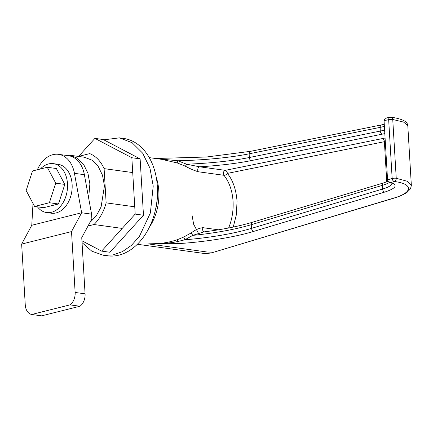 <?xml version="1.0" encoding="UTF-8"?>
<svg xmlns="http://www.w3.org/2000/svg" width="433" height="433" viewBox="0 0 433 433"><rect width="100%" height="100%" fill="white"/><g stroke="black" fill="none" stroke-linecap="round" stroke-linejoin="round"><path stroke-width="0.65" d="M228.619 227.996A43.728 30.732 -82.2 0 0 233.046 201.296A43.728 30.732 -82.2 0 0 223.953 175.295C225.209 175.349 226.34 174.716 227.347 173.395A2.82 1.932 -104.1 0 0 225.198 170.353A2.82 1.981 97.8 0 1 225.263 170.342C226.475 170.672 227.173 171.69 227.347 173.395C232.84 180.106 236.072 189.329 237.03 201.069L236.418 214.53L233.257 227.06M156.27 177.438A43.728 30.732 97.8 0 1 158.819 191.072A43.728 30.732 97.8 0 1 149.434 227.087M156.73 158.657L177.882 160.767L186.585 164.204L199.624 166.808A2.82 1.981 -82.2 0 0 197.724 170.088A2.82 1.981 -82.2 0 0 198.309 171.766C194.336 170.607 190.011 168.751 185.351 166.191L177.173 162.916L161.563 159.322L149.266 157.628M204.138 231.882A2.82 1.981 97.8 0 1 202.644 229.609A2.82 1.981 97.8 0 1 203.017 227.688L218.427 229.809M103.796 139.832L119.411 137.856L123.557 138.425A59.245 41.638 97.8 0 1 157.363 186.612A59.245 41.638 97.8 0 1 157.477 193.632A59.245 41.638 97.8 0 1 154.971 211.824A59.245 41.638 97.8 0 1 107.389 255.811L103.249 255.237L91.834 251.189L82.037 242.615M119.411 137.856L132.114 142.717L142.657 153.168L149.948 168.128L153.222 186.044L150.37 212.982L139.35 236.483L131.443 245.349L122.463 251.622L112.899 254.983L103.249 255.237M89.869 222.562L96.261 215.851L101.089 206.925L104.456 185.914L102.502 175.251L98.167 166.342L91.888 160.123L84.327 157.233L69.751 155.22L77.312 158.115L83.585 164.334L87.926 173.243L89.875 183.906L88.651 198.076M64.939 155.225L69.751 155.225M183.771 237.024A2.82 0.276 -115.1 0 0 184.918 239.768L177.995 241.468C174.683 242.258 169.839 242.924 163.463 243.465L149.439 243.828C158.808 244.115 168.112 242.74 177.341 239.703L183.771 237.024L191.148 232.949C195.305 229.788 199.261 228.034 203.017 227.688M157.477 193.632L157.401 196.382A41.611 29.244 97.8 0 1 155.642 209.161L154.971 211.824M147.859 243.844L207.201 252.017M384.818 133.586L382.35 134.138A2.82 1.949 -101.4 0 1 380.266 131.085L249.289 157.52L249.164 153.812L380.142 127.378A2.82 1.949 -101.4 0 1 381.57 124.888L250.593 151.323A2.82 1.949 -101.4 0 0 249.164 153.812A93.734 15.897 178.1 0 1 177.882 160.767L177.173 162.916M385.083 138.04L225.263 170.342L199.624 166.808C219.612 165.541 236.862 163.463 251.373 160.573A2.82 1.949 78.6 0 1 249.289 157.52A93.734 15.897 -1.9 0 1 186.585 164.204A2.82 0.303 -63.5 0 1 185.351 166.191M393.002 198.433L212.359 252.628L392.428 198.476A2.82 1.911 -106.7 0 0 393.002 198.433C399.199 196.593 403.897 194.552 407.112 192.312L410.533 188.766L411.35 185.448L407.794 125.575C407.588 123.416 406.138 121.705 403.448 120.444C400.585 119.091 396.466 118.003 391.091 117.181L386.637 117.9L384.071 119.941L384.049 120.628L387.567 179.857L387.676 180.577L389.705 182.255L391.221 182.45C398.014 185.232 395.87 188.436 384.785 192.068A2.82 1.911 -106.7 0 1 382.566 189.048L251.557 228.353A94.042 20.443 -4.9 0 1 184.918 239.768L192.766 235.373A94.042 20.443 175.1 0 0 251.243 224.695A2.82 1.911 -106.7 0 1 252.423 222.264C238.827 226.307 222.622 229.522 203.802 231.915L192.766 235.373L191.148 232.949M177.341 239.703L177.995 241.468L177.931 243.644C204.885 242.025 234.957 237.154 253.776 231.368A2.82 1.911 73.3 0 1 251.557 228.353L251.243 224.695L382.252 185.389A2.82 1.911 -106.7 0 1 383.432 182.964L252.423 222.264M392.428 198.476C412.925 192.988 413.964 183.955 394.382 181.503C393.159 181.167 392.422 180.166 392.157 178.483A2.82 0.547 176.6 0 1 396.141 178.255A2.82 0.547 176.6 0 1 396.238 178.272C396.211 179.922 395.594 180.999 394.382 181.503L391.221 182.45M387.692 180.593L386.913 173.005L387.194 171.771M411.35 185.448L407.307 181.275L396.238 178.272L392.747 119.481A2.82 0.547 176.6 0 0 392.65 119.465A2.82 0.547 176.6 0 0 388.666 119.692C388.726 118.025 389.359 117.191 390.561 117.191C391.8 117.121 392.525 117.89 392.747 119.481L403.578 122.084L407.794 125.575M384.082 119.936L384.217 127.675L384.618 128.834M385.289 141.51L227.347 173.395M122.209 228.413L93.983 224.527L88.007 226.026M78.519 156.432L89.766 153.607C95.915 156.172 100.694 161.179 104.104 168.632L132.725 172.572M104.104 168.632L106.134 202.861L134.755 206.801M106.134 202.861C103.698 211.775 99.65 219.001 93.983 224.527M71.521 231.585L21.65 244.088L25.266 304.962A11.756 8.259 -82.2 0 0 31.696 314.477L70.011 304.87A11.756 8.259 -82.2 0 0 75.136 292.459L71.521 231.585L81.642 212.771L74.444 173.33A28.87 20.291 -82.2 0 0 58.504 154.337A28.87 20.291 -82.2 0 0 52.886 154.662A28.87 20.291 -82.2 0 0 37.357 169.763M70.011 304.87L79.953 306.239L41.638 315.846L31.696 314.477M21.65 244.088L31.771 225.274L33.011 203.434M79.953 306.239A11.756 8.259 -82.2 0 0 85.079 293.828L81.745 237.668L91.866 218.854L91.585 214.14L81.642 212.771L31.771 225.274M91.585 214.14L84.381 174.699L74.444 173.33M58.504 154.337L68.446 155.707A28.87 20.291 97.8 0 1 84.381 174.699M81.929 240.791L101.625 251.113L109.906 252.255L143.475 215.233L140.124 158.868L103.211 139.523L94.924 138.387L78.573 156.416M140.124 158.868L131.843 157.731L94.924 138.387M143.475 215.233L135.188 214.091L131.843 157.731M101.625 251.113L135.188 214.091M40.383 169A24.686 17.347 97.8 0 1 53.394 163.652L58.033 164.291A24.686 17.347 97.8 0 1 72.122 184.366A24.686 17.347 97.8 0 1 51.3 213.198L46.656 212.56A24.686 17.347 97.8 0 1 37.444 206.828M53.394 163.652A24.686 17.347 97.8 0 1 67.483 183.727A24.686 17.347 97.8 0 1 46.656 212.56M55.727 183.148L49.389 202.731L34.608 206.438L43.69 207.688L58.471 203.981L64.804 184.398L56.36 168.524L47.284 167.273L55.727 183.148L64.804 184.398M49.389 202.731L58.471 203.981M34.608 206.438L26.164 190.563L32.502 170.981L47.284 167.273M192.117 215.677L193.665 224.299L198.428 233.311M225.198 170.353C224.002 170.835 223.39 171.923 223.363 173.617L223.953 175.295L198.309 171.766M384.049 120.628L388.666 119.692L392.157 178.483L387.567 179.857M202.79 253.283A43.728 30.732 -82.2 0 0 211.299 252.791A2.82 1.932 -104.1 0 0 211.824 252.764L202.79 253.283L137.337 244.272M149.439 243.828L177.931 243.644M384.785 192.068L253.776 231.368M382.35 134.138L251.373 160.573M386.766 181.838L384.38 141.699A2.82 1.949 -101.4 0 0 382.296 138.647M392.157 183.37A32.913 7.155 -4.9 0 1 382.566 189.048L382.252 185.389A32.913 7.155 175.1 0 0 389.722 182.255M384.607 130.019A30.759 5.218 -1.9 0 1 380.266 131.085L380.142 127.378A30.759 5.218 178.1 0 0 384.174 126.404M85.079 293.828L75.136 292.459M211.824 252.764L212.359 252.628M250.593 151.323L206.438 157.011L155.636 158.505M392.303 183.5L389.705 182.255M384.103 124.32L381.57 124.888M383.432 182.964L388.141 181.286"/></g></svg>
